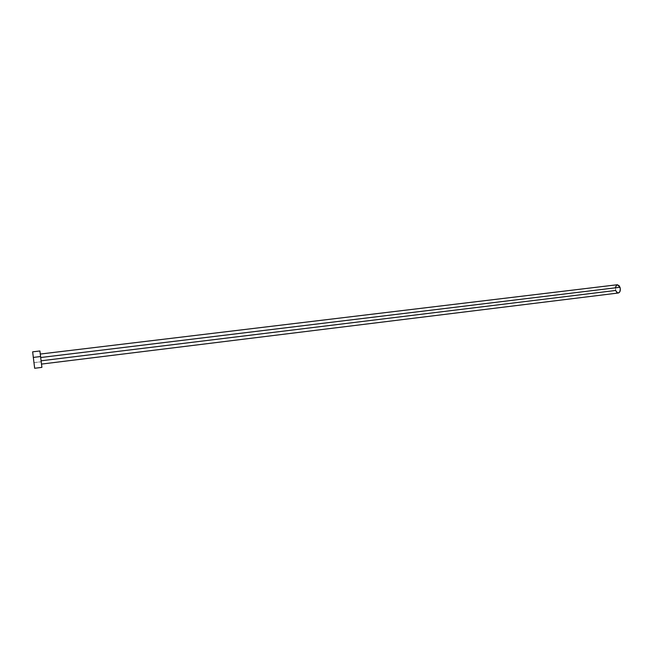 <?xml version="1.0" encoding="UTF-8"?>
<svg xmlns="http://www.w3.org/2000/svg" width="653" height="653" viewBox="0 0 653 653"><rect width="100%" height="100%" fill="white"/><g stroke="black" fill="none" stroke-linecap="round" stroke-linejoin="round"><path stroke-width="0.49" stroke-dasharray="3.27 2.45" d="M41.523 364.292L41.106 360.799L615.673 290.463L618.171 293.009M34.633 367.966L34.038 362.644L41.221 361.762L41.531 364.292L41.221 361.762L34.038 362.644L32.674 351.91M40.372 354.791L40.282 354.089M41.106 360.799L41.457 363.745M34.478 366.439L34.372 365.525M34.348 365.313L34.209 364.105M34.193 363.974L33.287 356.514M33.254 356.277L33.115 355.142M33.083 354.938L32.96 353.959M32.936 353.804L32.83 353.004M32.813 352.889L32.732 352.285M617.02 284.814L617.33 284.741C615.534 285.467 614.979 287.377 615.673 290.463L615.42 287.312"/><path stroke-width="0.98" d="M40.698 357.526L41.523 364.292L39.898 350.988L40.698 357.526L620.007 287.263L40.698 357.526M618.35 293.001C620.154 292.275 620.709 290.365 620.007 287.263L617.346 284.741L619.354 285.924L620.326 288.855L619.836 291.793L618.342 293.001L41.498 364.088M34.658 368.276L32.65 351.853L34.658 368.276L41.898 367.37L40.568 356.538L33.262 357.42L40.568 356.538L39.898 350.971L41.898 367.37M40.306 354.285L40.372 354.791M34.633 367.966L34.478 366.439M618.171 293.009L616.734 292.315L615.673 290.463L41.106 360.799M615.42 287.312L617.02 284.814M32.65 351.836L39.898 350.971M40.274 354.048L617.346 284.741"/></g></svg>
